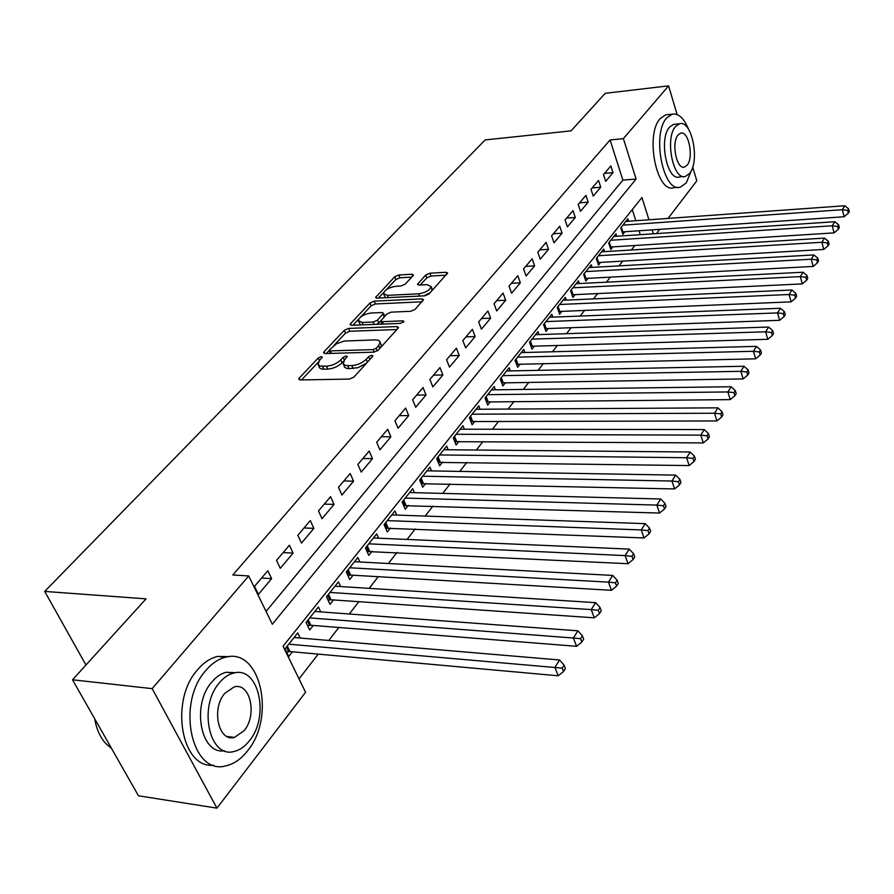<?xml version="1.0" encoding="UTF-8"?>
<svg xmlns="http://www.w3.org/2000/svg" width="894" height="894" viewBox="0 0 894 894"><rect width="100%" height="100%" fill="white"/><g stroke="black" fill="none" stroke-linecap="round" stroke-linejoin="round"><path stroke-width="1.34" d="M321.304 356.605L318.219 357.969L299.255 378.084L298.697 379.134L300.127 379.961L349.375 379.078L353.946 377.067L372.496 356.527L372.843 355.846L371.77 355.242L368.63 356.628L366.249 359.254C362.349 362.975 357.544 365.087 351.845 365.59L345.967 365.59L343.151 363.992L344.581 359.801L347.33 356.516L346.291 355.935L343.173 357.298L340.77 359.902C336.848 363.59 332.076 365.68 326.489 366.182L320.253 366.082L318.029 364.64L319.527 360.438L322.309 357.164L321.304 356.605M412.983 275.743L413.408 274.939L411.922 274.234L398.836 274.983L394.701 276.782L375.592 297.445L377.044 298.16L424.762 295.825L429.042 293.958L447.648 273.005L446.095 272.279L429.891 273.206L425.712 275.028L417.487 284.337L419.007 285.063L427.053 284.638L431.187 286.639C429.69 290.315 425.522 292.707 418.694 293.802L387.314 295.366L383.403 293.444C384.923 289.79 389.046 287.399 395.796 286.292L400.948 286.024L405.138 284.191L412.983 275.743M648.955 219.79L641.937 197.518L283.074 646.239L305.569 692.28L216.94 808.142L138.458 795.794L72.537 679.786L146.035 598.857L44.7 591.415L485.151 139.933L571.087 130.859L605.193 93.311L668.589 85.858L677.116 114.555M72.537 679.786L152.17 688.648L248.722 575.948L272.324 624.236L636.103 179.001L623.375 138.626L668.589 85.858M266.066 611.429L622.883 180.141L610.066 139.967L232.809 574.976L248.722 575.948M610.066 139.967L623.375 138.626M348.604 328.411L344.279 330.299L324.041 351.789L323.516 352.772L324.947 353.566L373.726 352.191L378.196 350.224L397.998 328.31L398.456 327.405L396.902 326.589L348.604 328.411L349.8 331.261L345.486 333.149L334.054 345.319M350.582 323.617L370.004 302.999L374.228 301.155L422.002 298.875L423.555 299.646L415.084 309.402L410.759 311.291L391.069 312.151L386.767 314.029L380.81 320.89L382.308 321.672L402.892 320.845L403.976 321.415L400.601 323.382L351.532 325.293L350.09 324.533L350.582 323.617L351.286 325.293M628.638 221.243L627.867 218.851L620.76 227.769L622.872 234.306L624.951 231.68M616.759 236.251L615.955 233.792L608.669 242.933L610.837 249.504L612.971 246.822M604.601 251.627L603.752 249.091L596.287 258.455L598.511 265.082L600.69 262.333M592.13 267.395L591.247 264.78L583.603 274.38L585.872 281.051L588.107 278.235M579.357 283.554L578.429 280.861L570.584 290.706L572.909 297.434L575.2 294.539M566.26 300.127L565.287 297.344L557.23 307.447L559.622 314.219L561.968 311.257M552.816 317.135L551.799 314.263L543.541 324.623L545.988 331.451L548.402 328.4M539.037 334.591L537.964 331.618L529.483 342.246L531.997 349.129L534.467 346M524.89 352.504L523.761 349.431L515.056 360.349L517.626 367.289L520.174 364.07M510.362 370.909L509.167 367.725L500.227 378.944L502.875 385.929L505.479 382.632M495.444 389.806L494.192 386.521L485.006 398.042L487.711 405.083L490.393 401.685M480.112 409.24L478.793 405.831L469.35 417.677L472.133 424.762L474.893 421.275M464.366 429.221L462.969 425.678L453.258 437.859L456.119 445L458.957 441.424M448.173 449.76L446.687 446.095L436.697 458.622L439.647 465.819L442.564 462.131M431.523 470.903L429.947 467.093L419.666 479.989L422.694 487.23L425.689 483.442M414.38 492.672L412.715 488.705L402.132 501.981L405.239 509.278L408.334 505.378M396.746 515.089L394.969 510.955L384.074 524.633L387.27 531.986L390.454 527.963M378.587 538.188L376.698 533.886L365.467 547.966L368.764 555.375L372.038 551.24M359.88 562.002L357.857 557.498L346.28 572.026L349.677 579.491L353.063 575.222M340.603 586.553L338.446 581.86L326.5 596.834L329.998 604.355L333.484 599.952M320.722 611.887L318.409 606.981L306.083 622.436L309.693 630.002L313.291 625.454M267.809 570.707L254.511 586.397L258.4 594.354L271.62 578.63L267.809 570.707M289.399 545.239L276.525 560.426L280.291 568.316L293.087 553.095L289.399 545.239M310.296 520.565L297.836 535.271L301.49 543.116L313.883 528.365L310.296 520.565M330.556 496.673L318.476 510.921L322.019 518.699L334.032 504.406L330.556 496.673M350.191 473.507L338.48 487.319L341.91 495.03L353.555 481.184L350.191 473.507M369.222 451.045L357.868 464.433L361.21 472.088L372.496 458.656L369.222 451.045M387.705 429.243L376.687 442.239L379.916 449.838L390.879 436.797L387.705 429.243M405.63 408.089L394.936 420.705L398.076 428.237L408.726 415.587L405.63 408.089M423.041 387.538L412.659 399.797L415.71 407.273L426.047 394.98L423.041 387.538M439.96 367.579L429.869 379.481L432.841 386.901L442.888 374.955L439.96 367.579M456.398 348.179L446.598 359.757L449.481 367.11L459.248 355.499L456.398 348.179M472.39 329.316L462.846 340.569L465.662 347.867L475.161 336.58L472.39 329.316M487.934 310.967L478.659 321.918L481.397 329.16L490.638 318.175L487.934 310.967M503.065 293.12L494.036 303.77L496.706 310.956L505.691 300.261L503.065 293.12M517.794 275.732L509.01 286.102L511.603 293.232L520.353 282.828L517.794 275.732M532.142 258.813L523.582 268.915L526.108 275.978L534.634 265.853L532.142 258.813M546.111 242.33L537.775 252.175L540.244 259.182L548.536 249.314L546.111 242.33M559.722 226.271L551.598 235.86L554.001 242.81L562.091 233.189L559.722 226.271M572.987 210.615L565.064 219.958L567.422 226.864L575.311 217.477L572.987 210.615M585.928 195.35L578.206 204.458L580.497 211.308L588.185 202.167L585.928 195.35M598.544 180.454L591.012 189.349L593.247 196.144L600.757 187.215L598.544 180.454M605.696 181.348L613.016 172.643L610.859 165.926L603.506 174.598L605.696 181.348M299.021 678.881L318.219 654.117M328.791 640.462L338.848 627.487M349.308 613.999L358.84 601.684M369.177 588.353L378.218 576.686M388.421 563.511L396.992 552.447M407.083 539.428L415.207 528.946M425.186 516.073L432.886 506.127M442.753 493.399L450.051 483.978M459.807 471.395L466.724 462.466M476.368 450.028L482.916 441.569M492.46 429.254L498.662 421.242M508.094 409.072L513.972 401.484M523.303 389.449L528.868 382.263M538.099 370.351L543.373 363.556M552.503 351.767L557.487 345.341M566.517 333.685L571.221 327.606M580.172 316.063L584.62 310.33M593.471 298.909L597.673 293.489M606.423 282.18L610.39 277.062M619.061 265.876L622.794 261.059M631.376 249.985L634.896 245.437M640.294 234.686L639.031 230.719M635.846 220.729L632.281 209.587M300.216 638.048L297.747 632.907L285.018 648.865L288.74 656.487L292.461 651.793M44.7 591.415L85.958 665.013M216.94 808.142L152.17 688.648M692.705 167.033L696.806 180.834L668.064 218.415M659.727 229.311L656.442 233.602M653.369 233.815L652.117 229.825M622.883 180.141L636.103 179.001M271.62 578.63L261.618 578.016M293.087 553.095L283.163 552.593M313.883 528.365L304.027 527.963M334.032 504.406L324.254 504.104M353.555 481.184L343.855 480.972M372.496 458.656L362.875 458.533M390.879 436.797L381.325 436.764M408.726 415.587L399.249 415.621M426.047 394.98L416.649 395.092M442.888 374.955L433.556 375.134M459.248 355.499L449.995 355.745M475.161 336.58L465.975 336.882M490.638 318.175L481.531 318.532M505.691 300.261L496.662 300.675M520.353 282.828L511.39 283.297M534.634 265.853L525.739 266.367M548.536 249.314L539.719 249.873M562.091 233.189L553.341 233.792M575.311 217.477L566.617 218.125M588.185 202.167L579.569 202.849M600.757 187.215L592.208 187.941M613.016 172.643L604.534 173.391M318.521 365.277L319.46 367.825L321.505 368.987L323.706 369.177L322.443 366.272M343.542 361.165L342.022 362.819C338.088 366.518 333.339 368.607 327.74 369.099L323.706 369.177M343.631 364.629L344.581 367.222L346.704 368.429L348.973 368.63L347.721 365.691M366.506 363.154L358.058 367.669L348.973 368.63M318.286 362.104L301.535 379.939M396.88 329.54L349.8 331.261M329.305 350.37L326.355 353.521M329.662 349.643L329.305 350.325L330.311 350.884L373.089 349.632L376.206 348.269L378.665 345.542L380.185 342.167L378.922 340.502L375.949 339.865L344.156 341.039L336.412 343.799L329.662 349.643M329.45 350.671L330.579 353.409M380.62 347.542L381.403 345.442L380.766 343.877M352.918 325.237L358.65 319.136M360.751 316.901L371.155 305.815L370.004 302.999M421.946 301.803L375.379 303.971L371.155 305.815M381 321.337L382.073 324.097M370.954 313.023C364.048 314.118 359.801 316.599 358.226 320.454L362.115 322.466L373.211 322.03L377.525 320.141L383.492 313.302L381.995 312.542L370.954 313.023M358.717 321.65L360.584 324.935M376.743 324.31L378.71 323.002L377.525 320.141M380.844 320.689L378.71 323.002M384.621 316.353L384.476 315.716M383.85 294.551L385.515 297.747M424.002 295.858L430.36 292.483M431.791 290.908L431.858 288.371M446.005 275.184L430.975 276.022L426.818 277.844L420.258 284.996M411.721 277.106L399.942 277.777L395.818 279.565L386.219 289.79M383.638 292.539L378.419 298.093M286.583 652.072L289.98 651.57L558.214 675.797L554.895 667.438L559.577 659.984L294.059 637.523M288.751 644.172L562.248 668.142L563.566 671.483L565.421 668.489L564.103 665.147L562.248 668.142M559.577 659.984L564.103 665.147M563.566 671.483L558.214 675.797M94.663 718.72C96.396 728.845 100.039 737.036 105.57 743.327L111.661 748.636M205.855 670.478C175.626 703.489 191.819 776.405 226.271 765.745C234.161 763.878 241.279 758.894 247.593 750.792C275.989 716.854 260.366 647.412 225.713 657.191C218.549 658.878 211.934 663.303 205.855 670.478M229.378 656.632L217.577 656.419C210.403 658.096 203.765 662.51 197.663 669.651C169.368 700.382 181.214 769.063 213.61 765.186M224.405 750.77C200.658 754.905 191.271 704.774 211.844 681.999C216.247 676.747 221.064 673.506 226.283 672.266L235.67 672.701M219.41 682.804C197.876 706.752 209.475 759.051 234.228 751.418C239.815 750.088 244.878 746.535 249.392 740.791C269.966 716.351 258.679 665.874 233.815 673.037C228.607 674.266 223.802 677.529 219.41 682.804M244.151 730.655C257.517 714.954 250.208 682.223 234.206 686.894L224.83 693.286C211.062 708.786 218.505 742.266 234.463 737.405L244.151 730.655M688.481 129.161C683.921 118.12 678.49 113.125 672.154 114.175L666.756 117.885C651.346 134.055 663.437 193.674 680.457 187.103L686.29 182.879L691.755 169.625M667.784 114.644L665.628 114.868L660.208 118.589C644.719 134.726 656.855 194.199 673.964 187.639L677.998 187.304M683.72 176.554L679.44 176.923C667.17 181.583 658.509 138.838 669.539 127.138L673.473 124.411L675.048 124.244M675.585 126.512C664.6 138.235 673.227 181.08 685.452 176.409L689.587 173.414C700.203 161.367 691.833 119.45 679.496 123.785L675.585 126.512M687.128 165.167C694.012 157.445 688.581 130.323 680.647 133.161L678.099 134.949C671.07 142.537 676.602 170.039 684.491 167.066L687.128 165.167M307.67 625.744L310.833 625.264L576.574 646.306L573.367 638.014L577.893 630.818L314.844 611.462M309.704 617.899L573.367 638.014L580.586 638.707L581.86 642.026L583.659 639.143L582.385 635.824L580.586 638.707M577.893 630.818L582.385 635.824M581.86 642.026L576.574 646.306M328.076 600.232L331.048 599.785L594.32 617.821L591.213 609.596L595.583 602.645L334.982 586.196M330.009 592.443L591.213 609.596L598.298 610.3L599.528 613.586L601.271 610.803L600.042 607.507L598.298 610.3M595.583 602.645L600.042 607.507M599.528 613.586L594.32 617.821M347.867 575.501L350.638 575.077L611.462 590.308L608.456 582.139L612.681 575.423L354.505 561.711M349.677 567.768L608.456 582.139L615.407 582.843L616.603 586.106L618.279 583.413L617.095 580.15L615.407 582.843M612.681 575.423L617.095 580.15M616.603 586.106L611.462 590.308M367.043 551.52L628.035 563.701L625.118 555.599L629.208 549.106L373.435 537.964M368.764 543.831L625.118 555.599L631.957 556.303L633.108 559.543L634.729 556.94L633.578 553.688L631.957 556.303M629.208 549.106L633.578 553.688M633.108 559.543L628.035 563.701M385.649 528.253L644.06 537.964L641.244 529.93L645.189 523.638L391.807 514.922M387.27 520.621L641.244 529.93L647.96 530.623L649.078 533.841L650.653 531.315L649.536 528.108L647.96 530.623M645.189 523.638L649.536 528.108M649.078 533.841L644.06 537.964M403.697 505.658L659.582 513.055L656.844 505.088L660.666 498.997L409.642 492.549M405.239 498.081L656.844 505.088L663.449 505.781L664.533 508.965L666.052 506.529L664.968 503.333L663.449 505.781M660.666 498.997L664.968 503.333M664.533 508.965L659.582 513.055M421.23 483.721L674.601 488.94L671.953 481.028L675.663 475.127L426.963 470.825M422.683 476.2L671.953 481.028L678.445 481.721L679.496 484.883L680.971 482.514L679.921 479.352L678.445 481.721M675.663 475.127L679.921 479.352M679.496 484.883L674.601 488.94M438.25 462.41L689.162 465.562L686.592 457.717L690.179 452.006L443.793 449.727M439.636 454.945L686.592 457.717L692.973 458.41L694.001 461.55L695.42 459.259L694.403 456.119L692.973 458.41M690.179 452.006L694.403 456.119M694.001 461.55L689.162 465.562M454.789 441.692L703.276 442.91L700.784 435.121L704.26 429.578L460.153 429.209M456.108 434.283L700.784 435.121L707.065 435.814L708.059 438.932L709.434 436.708L708.45 433.59L707.065 435.814M704.26 429.578L708.45 433.59M708.059 438.932L703.276 442.91M470.87 421.555L716.966 420.94L714.541 413.218L717.916 407.843L476.055 409.262M472.121 414.201L714.541 413.218L720.72 413.9L721.681 416.995L723.022 414.838L722.061 411.743L720.72 413.9M717.916 407.843L722.061 411.743M721.681 416.995L716.966 420.94M486.515 401.965L730.242 399.618L727.884 391.952L731.158 386.744L491.521 389.862M487.699 394.656L727.884 391.952L733.974 392.645L734.913 395.707L736.209 393.617L735.27 390.544L733.974 392.645M731.158 386.744L735.27 390.544M734.913 395.707L730.242 399.618M501.724 382.9L743.137 378.922L740.847 371.323L744.02 366.261L506.574 370.976M502.853 375.648L740.847 371.323L746.836 372.005L747.742 375.044L749.004 373.01L748.099 369.971L746.836 372.005M744.02 366.261L748.099 369.971M747.742 375.044L743.137 378.922M516.531 364.339L755.654 358.818L753.43 351.286L756.514 346.369L521.236 352.605M517.604 357.153L753.43 351.286L759.33 351.968L760.213 354.985L761.442 353.007L760.559 349.99L759.33 351.968M756.514 346.369L760.559 349.99M760.213 354.985L755.654 358.818M530.947 346.269L767.812 339.295L765.644 331.819L768.65 327.048L535.506 334.702M531.975 339.128L765.644 331.819L771.455 332.501L772.327 335.485L773.511 333.574L772.651 330.579L771.455 332.501M768.65 327.048L772.651 330.579M772.327 335.485L767.812 339.295M544.982 328.657L779.635 320.32L777.534 312.911L780.451 308.262L549.408 317.269M545.966 321.583L777.534 312.911L783.256 313.582L784.094 316.543L785.256 314.677L784.418 311.715L783.256 313.582M780.451 308.262L784.418 311.715M784.094 316.543L779.635 320.32M557.241 307.435L558.672 311.503L791.134 301.859L789.078 294.517L791.916 289.991L562.952 300.272M559.599 304.485L789.078 294.517L794.721 295.188L795.537 298.127L796.666 296.316L795.85 293.366L794.721 295.188M791.916 289.991L795.85 293.366M795.537 298.127L791.134 301.859M572.004 294.785L802.309 283.912L800.309 276.626L803.069 272.234L576.161 283.711M572.886 287.812L800.309 276.626L805.874 277.285L806.667 280.213L807.763 278.447L806.969 275.531L805.874 277.285M803.069 272.234L806.969 275.531M806.667 280.213L802.309 283.912M585 278.481L813.194 266.446L811.249 259.215L813.931 254.935L589.034 267.563M585.838 271.564L811.249 259.215L816.725 259.875L817.496 262.769L818.569 261.059L817.798 258.165L816.725 259.875M813.931 254.935L817.798 258.165M817.496 262.769L813.194 266.446M597.673 262.579L823.776 249.448L821.888 242.274L824.503 238.106L601.595 251.817M598.477 255.718L821.888 242.274L827.285 242.933L828.045 245.805L829.084 244.129L828.336 241.268L827.285 242.933M824.503 238.106L828.336 241.268M828.045 245.805L823.776 249.448M610.032 247.068L834.091 232.887L832.247 225.78L834.795 221.723L613.843 236.441M610.814 240.251L832.247 225.78L837.577 226.428L838.315 229.277L839.321 227.646L838.594 224.807L837.577 226.428M834.795 221.723L838.594 224.807M838.315 229.277L834.091 232.887M622.101 231.926L844.137 216.761L842.338 209.71L844.819 205.754L625.811 221.444M622.839 225.154L842.338 209.71L847.59 210.358L848.317 213.185L849.3 211.599L848.585 208.771L847.59 210.358M844.819 205.754L848.585 208.771M848.317 213.185L844.137 216.761M319.359 360.617L318.219 357.969M369.814 359.489L368.63 356.628M344.346 360.058L343.173 357.298M327.74 369.099L326.489 366.182M342.022 362.819L340.77 359.902M353.096 368.54L351.845 365.59M367.445 362.115L366.249 359.254M300.082 379.961L299.255 378.084M397.718 328.612L396.902 326.589M324.801 353.566L324.041 351.789M345.486 333.149L344.279 330.299M331.383 353.387L330.311 350.884M374.128 352.158L373.089 349.632M377.324 350.962L376.206 348.269M379.849 348.392L378.665 345.542M375.379 303.971L374.228 301.155M422.795 300.865L422.002 298.875M383.291 324.053L382.308 321.672M403.451 322.242L402.892 320.845M363.098 324.835L362.115 322.466M374.184 324.41L373.211 322.03M384.129 316.889L383.023 314.185M388.219 297.613L387.314 295.366M419.588 296.082L418.694 293.802M418.515 285.063L417.911 283.51M426.818 277.844L425.712 275.028M430.975 276.022L429.891 273.206M446.844 274.246L446.095 272.279M376.698 298.16L376.05 296.584M395.818 279.565L394.701 276.782M399.942 277.777L398.836 274.983M412.659 276.101L411.922 274.234M288.661 651.659L286.438 647.088M289.98 651.57L287.276 646.027M309.536 625.364L307.38 620.816M310.833 625.264L308.218 619.765M329.763 599.885L327.662 595.37M331.048 599.785L328.511 594.32M349.364 575.188L347.33 570.707M350.638 575.077L348.168 569.657M368.373 551.229L366.406 546.793M369.635 551.117L367.244 545.731M386.823 527.996L384.912 523.582M388.074 527.873L385.75 522.521M404.736 505.434L402.87 501.053M405.965 505.311L403.708 500.003M422.124 483.52L420.314 479.173M423.343 483.386L421.152 478.122M439.021 462.232L437.255 457.918M440.228 462.097L438.094 456.868M455.448 441.547L453.727 437.255M456.644 441.401L454.565 436.216M471.417 421.432L469.741 417.174M472.602 421.286L470.579 416.135M486.951 401.864L485.319 397.64M488.124 401.708L486.157 396.601M502.07 382.811L500.484 378.62M503.221 382.666L501.31 377.592M516.777 364.283L515.235 360.114M517.928 364.126L516.062 359.086M531.114 346.224L529.606 342.1M532.243 346.067L530.421 341.072M545.072 328.646L543.597 324.544M546.2 328.478L544.424 323.516M559.789 311.347L558.057 306.418M573.032 294.64L571.344 289.745M585.95 278.347L584.307 273.497M598.555 262.456L596.946 257.64M610.848 246.956L609.272 242.173M622.85 231.825L621.308 227.076M381.403 345.442L380.207 342.525M384.655 316.163L383.492 313.302M432.294 289.488L431.187 286.639M226.897 736.444L234.463 737.405M226.283 672.266L233.815 673.037M225.713 657.191L217.577 656.419M683.385 167.167L684.491 167.066M673.473 124.411L679.496 123.785M672.154 114.175L665.628 114.868"/></g></svg>
